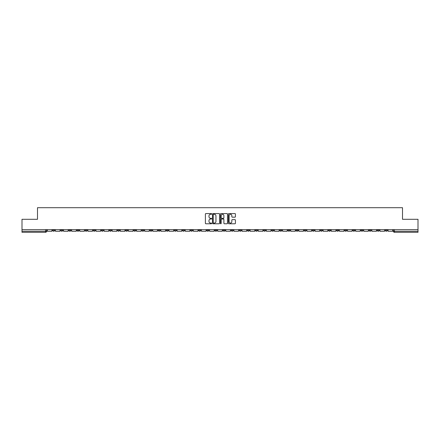 <?xml version="1.0" encoding="UTF-8"?>
<svg xmlns="http://www.w3.org/2000/svg" width="440" height="440" viewBox="0 0 440 440"><rect width="100%" height="100%" fill="white"/><g stroke="black" fill="none" stroke-linecap="round" stroke-linejoin="round"><path stroke-width="0.66" d="M211.679 213.928A0.358 0.358 0 0 0 211.321 213.571L205.898 213.571A0.512 0.512 0 0 0 205.387 214.077L205.387 223.267A0.512 0.512 0 0 0 205.898 223.779L211.321 223.779A0.358 0.358 0 0 0 211.679 223.421A0.358 0.358 0 0 0 211.321 223.064L210.617 223.064A1.634 1.634 0 0 1 208.984 221.43L208.984 220.666A1.634 1.634 0 0 1 210.617 219.032L211.321 219.032A0.358 0.358 0 0 0 211.679 218.674A0.358 0.358 0 0 0 211.321 218.317L210.617 218.317A1.634 1.634 0 0 1 208.984 216.684L208.984 215.919A1.634 1.634 0 0 1 210.617 214.286L211.321 214.286A0.358 0.358 0 0 0 211.679 213.928M320.381 229.647L320.381 230.219L322.459 230.219A1.04 1.04 0 0 1 321.42 231.259A1.04 1.04 0 0 1 320.381 230.219L320.381 229.647M271.7 229.647L271.7 230.219L273.779 230.219A1.04 1.04 0 0 1 272.74 231.259A1.04 1.04 0 0 1 271.7 230.219L271.7 229.647M263.582 229.647L263.582 230.219L265.666 230.219A1.04 1.04 0 0 1 264.622 231.259A1.04 1.04 0 0 1 263.582 230.219L263.582 229.647M214.902 229.647L214.902 230.219L216.986 230.219A1.04 1.04 0 0 1 215.941 231.259A1.04 1.04 0 0 1 214.902 230.219L214.902 229.647M206.789 229.647L206.789 230.219L208.868 230.219A1.04 1.04 0 0 1 207.829 231.259A1.04 1.04 0 0 1 206.789 230.219L206.789 229.647M198.677 229.647L198.677 230.219L200.756 230.219A1.04 1.04 0 0 1 199.716 231.259A1.04 1.04 0 0 1 198.677 230.219L198.677 229.647M182.452 229.647L182.452 230.219L184.531 230.219A1.04 1.04 0 0 1 183.491 231.259A1.04 1.04 0 0 1 182.452 230.219L182.452 229.647M166.221 230.219L166.221 229.647L166.221 230.219A1.04 1.04 0 0 0 167.261 231.259A1.04 1.04 0 0 1 166.221 230.219L168.3 230.219A1.04 1.04 0 0 1 167.261 231.259A1.04 1.04 0 0 0 168.3 230.219L168.3 229.647L168.3 230.219M158.109 230.219L158.109 229.647L158.109 230.219A1.04 1.04 0 0 0 159.148 231.259A1.04 1.04 0 0 1 158.109 230.219L160.188 230.219A1.04 1.04 0 0 1 159.148 231.259M149.996 230.219L149.996 229.647L149.996 230.219A1.04 1.04 0 0 0 151.036 231.259A1.04 1.04 0 0 1 149.996 230.219L152.075 230.219A1.04 1.04 0 0 1 151.036 231.259A1.04 1.04 0 0 0 152.075 230.219L152.075 229.647L152.075 230.219M141.884 229.647L141.884 230.219L143.963 230.219A1.04 1.04 0 0 1 142.923 231.259A1.04 1.04 0 0 1 141.884 230.219L141.884 229.647M133.771 229.647L133.771 230.219L135.85 230.219A1.04 1.04 0 0 1 134.811 231.259A1.04 1.04 0 0 1 133.771 230.219L133.771 229.647M125.653 229.647L125.653 230.219L127.738 230.219A1.04 1.04 0 0 1 126.693 231.259A1.04 1.04 0 0 1 125.653 230.219L125.653 229.647M117.541 230.219L117.541 229.647L117.541 230.219A1.04 1.04 0 0 0 118.58 231.259A1.04 1.04 0 0 1 117.541 230.219L119.62 230.219A1.04 1.04 0 0 1 118.58 231.259M101.316 230.219L101.316 229.647L101.316 230.219A1.04 1.04 0 0 0 102.355 231.259A1.04 1.04 0 0 1 101.316 230.219L103.395 230.219A1.04 1.04 0 0 1 102.355 231.259A1.04 1.04 0 0 0 103.395 230.219L103.395 229.647L103.395 230.219M93.203 230.219L93.203 229.647L93.203 230.219A1.04 1.04 0 0 0 94.243 231.259A1.04 1.04 0 0 1 93.203 230.219L95.282 230.219A1.04 1.04 0 0 1 94.243 231.259A1.04 1.04 0 0 0 95.282 230.219L95.282 229.647L95.282 230.219M85.085 230.219L85.085 229.647L85.085 230.219A1.04 1.04 0 0 0 86.13 231.259A1.04 1.04 0 0 1 85.085 230.219L87.17 230.219A1.04 1.04 0 0 1 86.13 231.259A1.04 1.04 0 0 0 87.17 230.219L87.17 229.647L87.17 230.219M76.972 230.219L76.972 229.647L76.972 230.219A1.04 1.04 0 0 0 78.012 231.259A1.04 1.04 0 0 1 76.972 230.219L79.057 230.219A1.04 1.04 0 0 1 78.012 231.259M68.86 230.219L68.86 229.647L68.86 230.219A1.04 1.04 0 0 0 69.9 231.259A1.04 1.04 0 0 1 68.86 230.219L70.939 230.219A1.04 1.04 0 0 1 69.9 231.259A1.04 1.04 0 0 0 70.939 230.219L70.939 229.647L70.939 230.219M60.748 230.219L60.748 229.647L60.748 230.219A1.04 1.04 0 0 0 61.787 231.259A1.04 1.04 0 0 1 60.748 230.219L62.827 230.219A1.04 1.04 0 0 1 61.787 231.259A1.04 1.04 0 0 0 62.827 230.219L62.827 229.647L62.827 230.219M234.922 217.168A0.512 0.512 0 0 0 235.428 216.656L235.428 214.077A0.512 0.512 0 0 0 234.922 213.571L228.894 213.571A0.512 0.512 0 0 0 228.388 214.077L228.388 223.267A0.512 0.512 0 0 0 228.894 223.779L234.922 223.779A0.512 0.512 0 0 0 235.428 223.267L235.428 220.154A0.512 0.512 0 0 0 234.922 219.643L232.342 219.643A0.512 0.512 0 0 0 231.831 220.154L231.831 221.7A1.364 1.364 0 0 1 230.466 223.064A1.364 1.364 0 0 1 229.103 221.7L229.103 215.65A1.364 1.364 0 0 1 230.466 214.286A1.364 1.364 0 0 1 231.831 215.65L231.831 216.656A0.512 0.512 0 0 0 232.342 217.168L234.922 217.168M22 229.647L22 219.296L37.499 219.296L37.499 207.702L402.501 207.702L402.501 219.296L418 219.296L418 229.647L22 229.647L22 231.259L46.602 231.259L46.602 229.647L46.602 231.259A1.04 1.04 0 0 1 45.562 232.298L22 232.298L22 231.259M219.555 214.077A0.512 0.512 0 0 0 219.043 213.571L213.021 213.571A0.512 0.512 0 0 0 212.509 214.077L212.509 223.267A0.512 0.512 0 0 0 213.021 223.779L219.043 223.779A0.512 0.512 0 0 0 219.555 223.267L219.555 214.077M220.957 213.571L226.98 213.571A0.512 0.512 0 0 1 227.491 214.077L227.491 223.267A0.512 0.512 0 0 1 226.98 223.779L224.406 223.779A0.512 0.512 0 0 1 223.894 223.267L223.894 219.544A0.512 0.512 0 0 0 223.382 219.032L221.672 219.032A0.512 0.512 0 0 0 221.161 219.544L221.161 223.421A0.358 0.358 0 0 1 220.803 223.779A0.358 0.358 0 0 1 220.446 223.421L220.446 214.077A0.512 0.512 0 0 1 220.957 213.571M393.399 229.647L393.399 231.259L418 231.259L418 232.298L394.438 232.298A1.04 1.04 0 0 1 393.399 231.259M418 229.647L418 231.259M387.365 229.647L387.365 230.219A1.04 1.04 0 0 1 386.326 231.259A1.04 1.04 0 0 1 385.286 230.219A1.04 1.04 0 0 0 386.326 231.259A1.04 1.04 0 0 0 387.365 230.219L385.286 230.219L385.286 229.647M379.252 229.647L379.252 230.219A1.04 1.04 0 0 1 378.213 231.259A1.04 1.04 0 0 1 377.174 230.219L379.252 230.219M377.174 229.647L377.174 230.219M371.14 229.647L371.14 230.219A1.04 1.04 0 0 1 370.101 231.259A1.04 1.04 0 0 1 369.061 230.219L371.14 230.219M369.061 229.647L369.061 230.219M363.028 230.219L363.028 229.647L363.028 230.219A1.04 1.04 0 0 1 361.988 231.259A1.04 1.04 0 0 1 360.943 230.219L363.028 230.219A1.04 1.04 0 0 1 361.988 231.259M360.943 229.647L360.943 230.219M354.915 229.647L354.915 230.219A1.04 1.04 0 0 1 353.87 231.259A1.04 1.04 0 0 1 352.831 230.219A1.04 1.04 0 0 0 353.87 231.259M352.831 229.647L352.831 230.219L354.915 230.219M346.797 229.647L346.797 230.219A1.04 1.04 0 0 1 345.757 231.259A1.04 1.04 0 0 1 344.718 230.219L346.797 230.219A1.04 1.04 0 0 1 345.757 231.259M344.718 229.647L344.718 230.219M338.685 229.647L338.685 230.219A1.04 1.04 0 0 1 337.645 231.259A1.04 1.04 0 0 1 336.606 230.219A1.04 1.04 0 0 0 337.645 231.259M336.606 229.647L336.606 230.219L338.685 230.219M330.572 229.647L330.572 230.219A1.04 1.04 0 0 1 329.533 231.259A1.04 1.04 0 0 1 328.493 230.219L330.572 230.219M328.493 229.647L328.493 230.219M322.459 229.647L322.459 230.219A1.04 1.04 0 0 1 321.42 231.259M314.347 229.647L314.347 230.219A1.04 1.04 0 0 1 313.308 231.259A1.04 1.04 0 0 1 312.263 230.219L314.347 230.219M312.263 229.647L312.263 230.219M306.229 229.647L306.229 230.219A1.04 1.04 0 0 1 305.19 231.259A1.04 1.04 0 0 1 304.15 230.219L306.229 230.219M304.15 229.647L304.15 230.219M298.117 229.647L298.117 230.219A1.04 1.04 0 0 1 297.077 231.259A1.04 1.04 0 0 1 296.038 230.219A1.04 1.04 0 0 0 297.077 231.259M296.038 229.647L296.038 230.219L298.117 230.219M290.004 229.647L290.004 230.219A1.04 1.04 0 0 1 288.965 231.259A1.04 1.04 0 0 1 287.925 230.219L290.004 230.219M287.925 229.647L287.925 230.219M281.892 229.647L281.892 230.219A1.04 1.04 0 0 1 280.852 231.259A1.04 1.04 0 0 1 279.812 230.219L281.892 230.219M279.812 229.647L279.812 230.219M273.779 229.647L273.779 230.219M265.666 229.647L265.666 230.219L265.666 229.647M257.548 229.647L257.548 230.219A1.04 1.04 0 0 1 256.509 231.259A1.04 1.04 0 0 1 255.47 230.219L257.548 230.219M255.47 229.647L255.47 230.219M249.436 229.647L249.436 230.219A1.04 1.04 0 0 1 248.397 231.259A1.04 1.04 0 0 1 247.357 230.219L249.436 230.219M247.357 229.647L247.357 230.219M241.323 229.647L241.323 230.219A1.04 1.04 0 0 1 240.284 231.259A1.04 1.04 0 0 1 239.245 230.219L241.323 230.219M239.245 229.647L239.245 230.219M233.211 229.647L233.211 230.219A1.04 1.04 0 0 1 232.172 231.259A1.04 1.04 0 0 1 231.132 230.219L233.211 230.219M231.132 229.647L231.132 230.219M225.099 229.647L225.099 230.219A1.04 1.04 0 0 1 224.059 231.259A1.04 1.04 0 0 1 223.014 230.219L225.099 230.219M223.014 229.647L223.014 230.219M216.986 229.647L216.986 230.219A1.04 1.04 0 0 1 215.941 231.259M208.868 229.647L208.868 230.219M200.756 230.219L200.756 229.647L200.756 230.219A1.04 1.04 0 0 1 199.716 231.259M192.643 229.647L192.643 230.219A1.04 1.04 0 0 1 191.604 231.259A1.04 1.04 0 0 1 190.564 230.219A1.04 1.04 0 0 0 191.604 231.259A1.04 1.04 0 0 0 192.643 230.219L190.564 230.219L190.564 229.647M184.531 230.219L184.531 229.647L184.531 230.219A1.04 1.04 0 0 1 183.491 231.259M176.418 229.647L176.418 230.219A1.04 1.04 0 0 1 175.379 231.259A1.04 1.04 0 0 1 174.334 230.219A1.04 1.04 0 0 0 175.379 231.259M174.334 229.647L174.334 230.219L176.418 230.219M160.188 229.647L160.188 230.219L160.188 229.647M143.963 230.219L143.963 229.647L143.963 230.219A1.04 1.04 0 0 1 142.923 231.259M135.85 230.219L135.85 229.647L135.85 230.219A1.04 1.04 0 0 1 134.811 231.259M127.738 230.219L127.738 229.647L127.738 230.219A1.04 1.04 0 0 1 126.693 231.259M119.62 229.647L119.62 230.219L119.62 229.647M111.507 230.219L111.507 229.647L111.507 230.219A1.04 1.04 0 0 1 110.468 231.259A1.04 1.04 0 0 1 109.428 230.219L111.507 230.219A1.04 1.04 0 0 1 110.468 231.259M109.428 229.647L109.428 230.219M79.057 229.647L79.057 230.219L79.057 229.647M54.714 229.647L54.714 230.219A1.04 1.04 0 0 1 53.675 231.259A1.04 1.04 0 0 1 52.635 230.219A1.04 1.04 0 0 0 53.675 231.259A1.04 1.04 0 0 0 54.714 230.219L54.714 229.647M52.635 229.647L52.635 230.219L54.714 230.219M45.562 229.647L45.562 232.298A1.04 1.04 0 0 0 46.602 231.259M213.582 214.286A0.358 0.358 0 0 0 213.224 214.643L213.224 222.706A0.358 0.358 0 0 0 213.582 223.064L214.319 223.064A1.634 1.634 0 0 0 215.952 221.43L215.952 215.919A1.634 1.634 0 0 0 214.319 214.286L213.582 214.286M223.894 215.677A1.364 1.364 0 0 0 222.525 214.308A1.364 1.364 0 0 0 221.161 215.677L221.161 217.806A0.512 0.512 0 0 0 221.672 218.317L223.382 218.317A0.512 0.512 0 0 0 223.894 217.806L223.894 215.677M51.931 229.647L51.931 231.259L47.3 231.259L47.3 229.647M60.044 229.647L60.044 231.259L55.418 231.259L55.418 229.647M68.156 229.647L68.156 231.259L63.531 231.259L63.531 229.647M76.274 229.647L76.274 231.259L71.643 231.259L71.643 229.647M84.387 229.647L84.387 231.259L79.755 231.259L79.755 229.647M92.499 229.647L92.499 231.259L87.868 231.259L87.868 229.647M100.612 229.647L100.612 231.259L95.986 231.259L95.986 229.647M108.724 229.647L108.724 231.259L104.099 231.259L104.099 229.647M116.837 229.647L116.837 231.259L112.211 231.259L112.211 229.647M124.955 229.647L124.955 231.259L120.324 231.259L120.324 229.647M133.067 229.647L133.067 231.259L128.436 231.259L128.436 229.647M141.18 229.647L141.18 231.259L136.549 231.259L136.549 229.647M149.292 229.647L149.292 231.259L144.666 231.259L144.666 229.647M157.405 229.647L157.405 231.259L152.779 231.259L152.779 229.647M165.523 229.647L165.523 231.259L160.892 231.259L160.892 229.647M173.635 229.647L173.635 231.259L169.004 231.259L169.004 229.647M181.748 229.647L181.748 231.259L177.117 231.259L177.117 229.647M189.86 229.647L189.86 231.259L185.229 231.259L185.229 229.647M197.972 229.647L197.972 231.259L193.347 231.259L193.347 229.647M206.085 229.647L206.085 231.259L201.46 231.259L201.46 229.647M214.203 229.647L214.203 231.259L209.572 231.259L209.572 229.647M222.316 229.647L222.316 231.259L217.685 231.259L217.685 229.647M230.428 229.647L230.428 231.259L225.797 231.259L225.797 229.647M238.541 229.647L238.541 231.259L233.915 231.259L233.915 229.647M246.653 229.647L246.653 231.259L242.028 231.259L242.028 229.647M254.771 229.647L254.771 231.259L250.14 231.259L250.14 229.647M262.884 229.647L262.884 231.259L258.253 231.259L258.253 229.647M270.996 229.647L270.996 231.259L266.365 231.259L266.365 229.647M279.109 229.647L279.109 231.259L274.478 231.259L274.478 229.647M287.221 229.647L287.221 231.259L282.596 231.259L282.596 229.647M295.334 229.647L295.334 231.259L290.708 231.259L290.708 229.647M303.452 229.647L303.452 231.259L298.82 231.259L298.82 229.647M311.564 229.647L311.564 231.259L306.933 231.259L306.933 229.647M319.677 229.647L319.677 231.259L315.046 231.259L315.046 229.647M327.789 229.647L327.789 231.259L323.164 231.259L323.164 229.647M335.902 229.647L335.902 231.259L331.276 231.259L331.276 229.647M344.014 229.647L344.014 231.259L339.389 231.259L339.389 229.647M352.132 229.647L352.132 231.259L347.501 231.259L347.501 229.647M360.245 229.647L360.245 231.259L355.614 231.259L355.614 229.647M368.357 229.647L368.357 231.259L363.726 231.259L363.726 229.647M376.47 229.647L376.47 231.259L371.844 231.259L371.844 229.647M384.582 229.647L384.582 231.259L379.957 231.259L379.957 229.647M392.7 229.647L392.7 231.259L388.069 231.259L388.069 229.647M394.438 229.647L394.438 232.298"/></g></svg>

